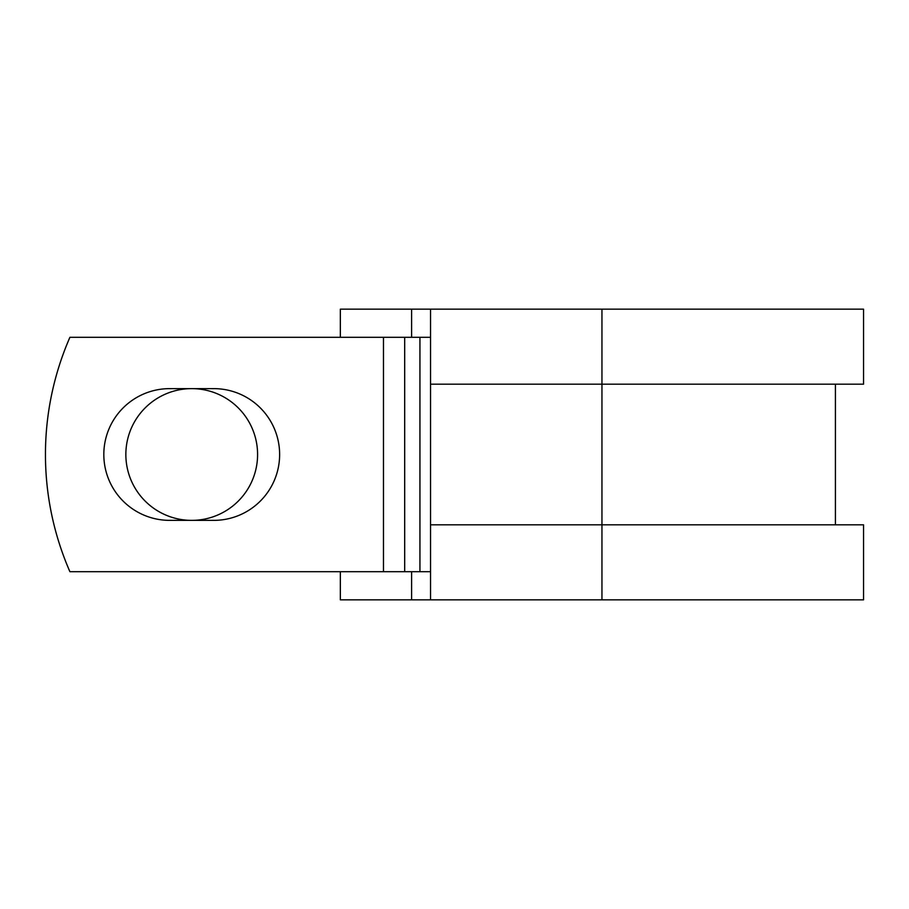 <?xml version="1.0" encoding="UTF-8"?>
<svg xmlns="http://www.w3.org/2000/svg" width="909" height="909" viewBox="0 0 909 909"><rect width="100%" height="100%" fill="white"/><g stroke="black" fill="none" stroke-linecap="round" stroke-linejoin="round"><path stroke-width="1.36" d="M103.819 454.5A65.868 65.868 0 0 0 169.688 520.368L213.763 520.368A65.868 65.868 0 0 0 279.631 454.5A65.868 65.868 0 0 0 213.763 388.632L169.688 388.632A65.868 65.868 0 0 0 103.819 454.5M125.851 454.5A65.868 65.868 0 0 1 191.719 388.632A65.868 65.868 0 0 1 257.588 454.5A65.868 65.868 0 0 1 191.719 520.368A65.868 65.868 0 0 1 125.851 454.5M383.473 337.296L69.913 337.296A293.016 293.016 0 0 0 69.913 571.704L383.473 571.704L383.473 337.296L430.548 337.296M430.548 571.704L383.473 571.704M411.607 571.704L411.607 599.838L340.341 599.838L340.341 571.704M601.951 599.838L430.548 599.838L430.548 524.823L863.55 524.823L863.55 599.838L601.951 599.838L601.951 309.162L411.607 309.162L411.607 337.296M340.341 337.296L340.341 309.162L411.607 309.162M430.548 599.838L411.607 599.838M430.548 524.823L430.548 384.177L863.55 384.177L863.55 309.162L601.951 309.162M430.548 384.177L430.548 309.162M419.935 571.704L419.935 337.296M404.687 571.704L404.687 337.296M835.416 524.823L835.416 384.177"/></g></svg>
